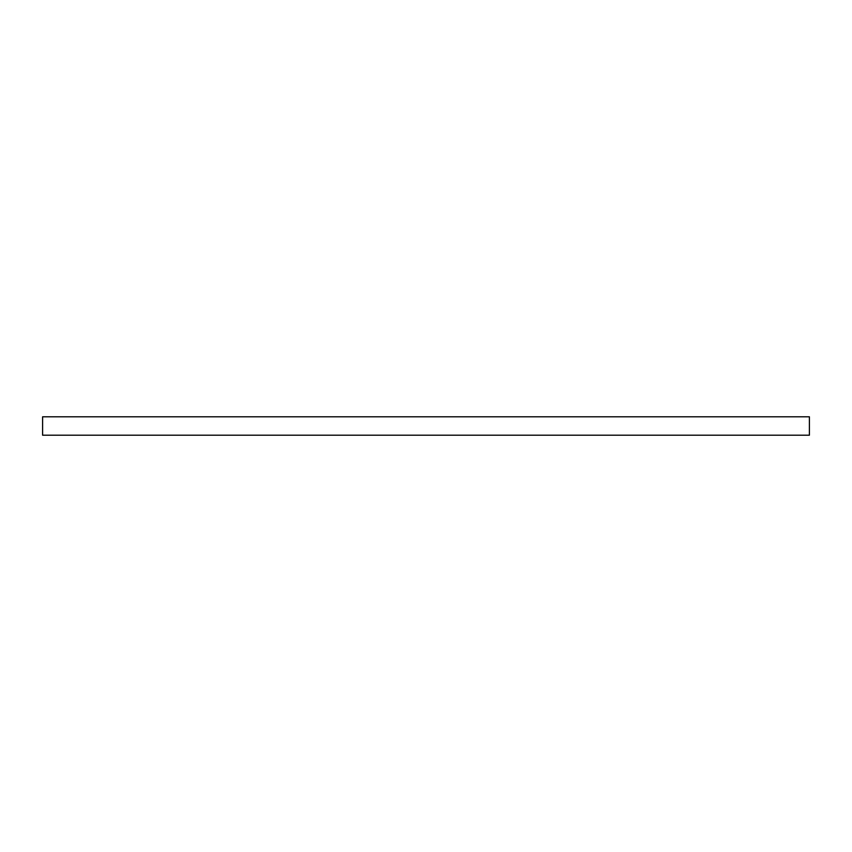 <?xml version="1.0" encoding="UTF-8"?>
<svg xmlns="http://www.w3.org/2000/svg" width="852" height="852" viewBox="0 0 852 852"><rect width="100%" height="100%" fill="white"/><g stroke="black" fill="none" stroke-linecap="round" stroke-linejoin="round"><path stroke-width="1.28" d="M809.4 426L809.4 416.798L42.6 416.798L42.6 435.202L809.4 435.202L809.4 426"/></g></svg>
